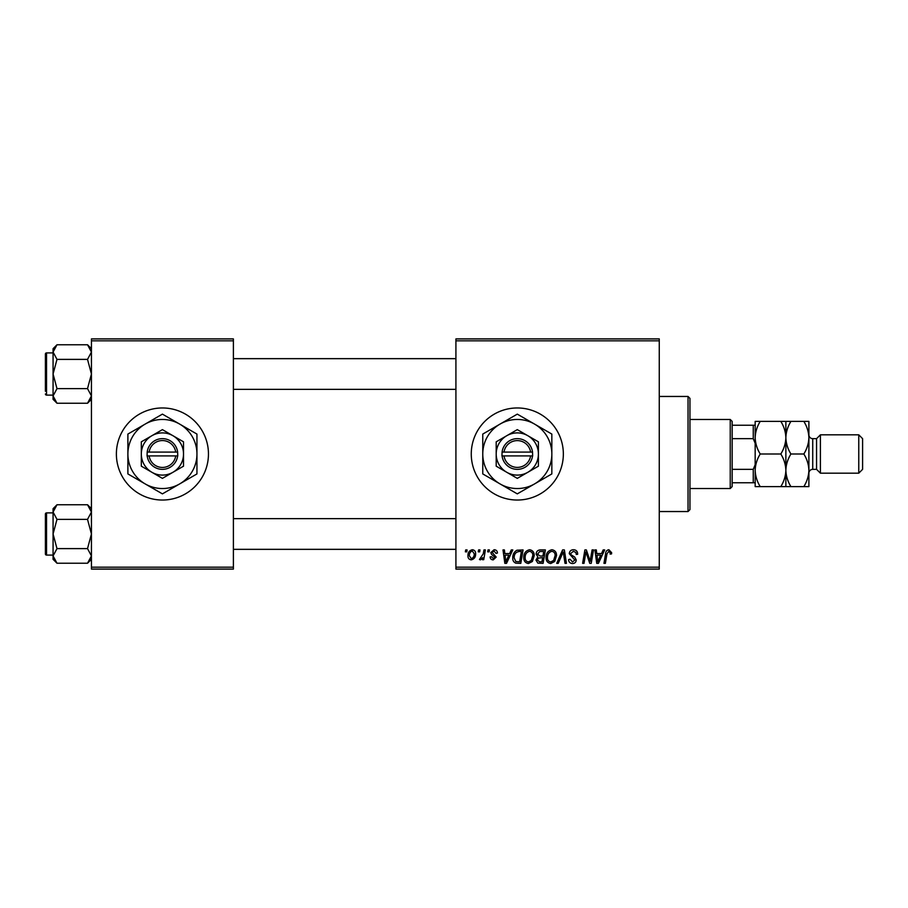<?xml version="1.0" encoding="UTF-8"?>
<svg xmlns="http://www.w3.org/2000/svg" width="908" height="908" viewBox="0 0 908 908"><rect width="100%" height="100%" fill="white"/><g stroke="black" fill="none" stroke-linecap="round" stroke-linejoin="round"><path stroke-width="1.36" d="M517.299 407.964A46.036 46.036 0 0 0 471.263 454A46.036 46.036 0 0 0 517.299 500.036A46.036 46.036 0 0 0 563.346 454A46.036 46.036 0 0 0 517.299 407.964M162.418 407.964A46.036 46.036 0 0 0 116.383 454A46.036 46.036 0 0 0 162.418 500.036A46.036 46.036 0 0 0 208.454 454A46.036 46.036 0 0 0 162.418 407.964M455.918 338.9L659.265 338.9L659.265 340.818L455.918 340.818L455.918 338.9M523.757 557.535C523.734 553.278 525.687 550.679 529.614 549.737C532.701 550.305 534.233 552.246 534.222 555.548L532.383 561.496L528.399 563.516C525.21 562.937 523.666 560.94 523.757 557.535M509.615 553.574L511.261 549.919L512.782 549.919L506.539 563.346L504.837 563.346L502.998 549.919L504.394 549.919L504.848 553.574L509.615 553.574M608.905 549.737L611.651 552.7L611.527 553.925L610.131 554.096L610.255 552.927L608.814 551.315L606.975 553.835L605.375 563.346L603.956 563.346L605.613 553.505C605.784 551.315 606.873 550.066 608.905 549.737M569.271 553.687C569.52 551.167 570.928 549.851 573.481 549.737C576.296 549.896 577.692 551.406 577.647 554.289L576.251 554.447L575.888 552.473L573.391 551.315L570.667 553.562L571.03 554.731L574.673 557.024L576.251 559.952C576.069 562.256 574.821 563.437 572.494 563.516C570.065 563.369 568.749 562.075 568.567 559.623L569.974 559.192L572.539 561.95L574.855 560.043L569.271 553.687M556.717 563.346L562.585 549.919L564.367 549.919L566.422 563.346L565.014 563.346L563.255 551.837L558.227 563.346L556.717 563.346M546.083 557.535C546.048 553.278 548.001 550.679 551.928 549.737C555.026 550.305 556.559 552.246 556.547 555.548L554.709 561.496L550.713 563.516C547.535 562.937 545.98 560.94 546.083 557.535M465.361 551.837L465.679 549.919L467.075 549.919L466.791 551.837L465.361 551.837M455.918 567.182L659.265 567.182L659.265 569.1L455.918 569.1L455.918 340.818M659.265 567.182L659.265 340.818M536.14 554.096C536.299 551.621 537.593 550.225 539.999 549.919L545.379 549.919L543.109 563.346L537.82 563.119L535.97 560.077L537.82 556.808L536.14 554.096M601.527 553.574L603.173 549.919L604.683 549.919L598.44 563.346L596.738 563.346L594.899 549.919L596.306 549.919L596.749 553.574L601.527 553.574M590.665 558.114L592.107 549.919L593.514 549.919L591.221 563.346L589.746 563.346L585.91 551.951L584.037 563.346L582.618 563.346L584.888 549.919L586.364 549.919L590.234 561.292L590.665 558.114M494.088 549.737C496.222 549.828 497.334 550.929 497.425 553.051L496.029 553.403L494.02 550.963L492.193 552.461L496.199 557.081L493.271 559.861C491.319 559.805 490.263 558.817 490.104 556.888L491.489 556.717L493.339 558.636L494.803 557.296L491.5 554.345L490.797 552.575L494.088 549.737M516.924 550.237L523.065 549.919L520.795 563.346L515.733 563.164C513.587 562.12 512.6 560.35 512.77 557.852C512.691 554.425 514.076 551.882 516.924 550.237M467.949 555.775C467.87 552.495 469.322 550.486 472.308 549.737C474.509 550.032 475.622 551.338 475.622 553.63C475.758 557.035 474.282 559.112 471.207 559.861C468.971 559.498 467.892 558.136 467.949 555.775M478.266 551.837L478.584 549.919L479.98 549.919L479.696 551.837L478.266 551.837M483.26 553.823L483.964 549.919L485.383 549.919L483.737 559.68L482.318 559.68L482.67 557.66L480.411 559.861L479.458 559.498L483.26 553.823M487.687 551.837L488.005 549.919L489.401 549.919L489.106 551.837L487.687 551.837M91.436 338.9L233.39 338.9L233.39 340.818L91.436 340.818L91.436 338.9M233.39 567.182L233.39 569.1L91.436 569.1L91.436 567.182L233.39 567.182L233.39 340.818M91.436 567.182L91.436 340.818M541.962 561.78L542.666 557.591L538.126 558.148L537.354 560.02L539.568 561.78L541.962 561.78M542.939 556.014L543.699 551.485L539.715 551.553L537.536 554.13L539.976 556.014L542.939 556.014M553.608 560.463L555.151 555.48C555.163 553.12 554.062 551.735 551.826 551.315C548.841 552.212 547.388 554.334 547.479 557.682C547.422 560.088 548.511 561.507 550.759 561.95L553.608 560.463M598.905 559.135L600.755 555.151L596.953 555.151L597.782 561.87L598.905 559.135M506.993 559.135L508.855 555.151L505.041 555.151L505.881 561.87L506.993 559.135M519.637 561.78L521.385 551.485L519.592 551.485C515.892 551.826 514.076 553.982 514.166 557.932L515.857 561.553L519.637 561.78M531.282 560.463L532.826 555.48C532.837 553.12 531.736 551.735 529.512 551.315C526.515 552.212 525.074 554.334 525.153 557.682C525.096 560.088 526.197 561.507 528.445 561.95L531.282 560.463M471.263 558.636C473.374 557.864 474.362 556.241 474.226 553.778L472.296 550.963C470.242 551.769 469.266 553.381 469.345 555.775L471.263 558.636M688.037 396.456L689.955 398.374L689.955 509.626L688.037 511.544L688.037 396.456L659.265 396.456M688.037 511.544L659.265 511.544M91.436 508.673L87.52 504.757L91.436 512.067L87.52 519.376L56.988 519.376L53.073 512.067L56.988 504.757L87.52 504.757M56.988 504.757L53.073 508.673L53.073 559.317L56.988 563.232L53.073 555.923L56.988 548.614L53.073 533.995L56.988 519.376M45.4 553.948A1.146 1.146 0 0 0 46.546 555.094L46.546 512.895A1.146 1.146 0 0 0 45.4 514.041L45.4 553.948L45.4 514.041A1.146 1.146 0 0 1 46.546 512.895L53.073 512.895M46.546 555.094L53.073 555.094M87.52 519.376L91.436 533.995L87.52 548.614L91.436 555.923L87.52 563.232L56.988 563.232M87.52 548.614L56.988 548.614M90.335 559.691L91.436 555.923M54.174 508.298L53.152 511.056M91.436 348.683L87.52 344.768L91.436 352.077L87.52 359.386L56.988 359.386L53.073 352.077L56.988 344.768L87.52 344.768M56.988 344.768L53.073 348.683L53.073 399.327L56.988 403.243L53.073 395.933L56.988 388.624L53.073 374.005L56.988 359.386M53.073 352.906L46.546 352.906A1.146 1.146 0 0 0 45.4 354.052L45.4 391.269M45.4 356.742L45.4 354.052A1.146 1.146 0 0 1 46.546 352.906L46.546 395.105A1.146 1.146 0 0 1 45.4 393.959M46.546 395.105L53.073 395.105M87.52 359.386L91.436 374.005L87.52 388.624L91.436 395.933L87.52 403.243L56.988 403.243M87.52 388.624L56.988 388.624M90.335 399.702L91.436 395.933M54.174 348.309L53.152 351.067M730.236 419.473L732.154 421.391L732.154 486.609L730.236 488.527L730.236 419.473L689.955 419.473M732.154 425.228L755.172 425.228M732.154 469.345L753.254 469.345L755.172 464.68M755.172 443.32L753.254 438.655L753.254 425.228M732.154 438.655L753.254 438.655M755.172 482.772L753.254 482.772L753.254 469.345M732.154 482.772L753.254 482.772M816.564 438.655L816.564 469.345L820.401 473.181L820.401 434.819L816.564 438.655L812.728 438.655A3.836 3.836 0 0 1 808.892 434.819M858.764 434.819L862.6 438.655L862.6 469.345L858.764 473.181L858.764 434.819L820.401 434.819M816.564 469.345L812.728 469.345A3.836 3.836 0 0 0 808.892 473.181M858.764 473.181L820.401 473.181M760.223 454C757.068 448.927 755.388 443.49 755.172 437.69C755.365 431.97 757.045 426.533 760.223 421.391L755.172 421.391L755.172 470.31C755.365 464.578 757.045 459.142 760.223 454L780.823 454C783.979 459.073 785.658 464.51 785.863 470.31C785.67 476.03 783.99 481.467 780.823 486.609L760.223 486.609C757.068 481.535 755.388 476.098 755.172 470.31L755.172 486.609L760.223 486.609M785.863 421.391L785.863 437.69C786.056 431.97 787.747 426.533 790.913 421.391L780.823 421.391C783.979 426.465 785.658 431.902 785.863 437.69C785.67 443.422 783.99 448.858 780.823 454M780.823 421.391L760.223 421.391M780.823 486.609L790.913 486.609C787.758 481.535 786.078 476.098 785.863 470.31L785.863 486.609M785.863 437.69L785.863 470.31C786.056 464.578 787.747 459.142 790.913 454C787.758 448.927 786.078 443.49 785.863 437.69M803.841 486.609C807.008 481.467 808.699 476.03 808.892 470.31C808.676 464.51 806.996 459.073 803.841 454C807.008 448.858 808.699 443.422 808.892 437.69C808.676 431.902 806.996 426.465 803.841 421.391L808.892 421.391L808.892 486.609L790.913 486.609M803.841 454L790.913 454M803.841 421.391L790.913 421.391M504.019 455.918L532.655 455.918L532.531 452.082A15.345 15.345 0 0 0 502.079 452.082L501.954 455.918L504.019 455.918A13.427 13.427 0 0 0 530.59 455.918M502.079 455.918A15.345 15.345 0 0 0 532.531 455.918M538.41 441.821L517.299 429.632L496.199 441.821L496.199 466.179L517.299 478.368L538.41 466.179L538.41 441.821L527.854 435.726A21.1 21.1 0 0 0 496.199 454L496.199 466.179M496.199 441.821L496.199 454A21.1 21.1 0 0 0 527.854 472.274A21.1 21.1 0 0 0 527.854 435.726M534.574 483.907A34.527 34.527 0 0 0 534.574 424.093A34.527 34.527 0 0 0 482.772 454A34.527 34.527 0 0 0 534.574 483.907L551.837 473.931L551.837 434.069L517.299 414.127L482.772 434.069L482.772 473.931L517.299 493.873L534.574 483.907M532.531 452.082L502.079 452.082M530.59 452.082A13.427 13.427 0 0 0 504.019 452.082M149.128 455.918L177.764 455.918L177.639 452.082A15.345 15.345 0 0 0 147.187 452.082L147.073 455.918L149.128 455.918A13.427 13.427 0 0 0 175.709 455.918M147.187 455.918A15.345 15.345 0 0 0 177.639 455.918M183.518 441.821L162.418 429.632L141.319 441.821L141.319 466.179L162.418 478.368L183.518 466.179L183.518 441.821L172.963 435.726A21.1 21.1 0 0 0 141.319 454L141.319 466.179M141.319 441.821L141.319 454A21.1 21.1 0 0 0 172.963 472.274A21.1 21.1 0 0 0 172.963 435.726M179.682 483.907A34.527 34.527 0 0 0 179.682 424.093A34.527 34.527 0 0 0 127.892 454A34.527 34.527 0 0 0 179.682 483.907L196.945 473.931L196.945 434.069L162.418 414.127L127.892 434.069L127.892 473.931L162.418 493.873L179.682 483.907M177.639 452.082L147.187 452.082M175.709 452.082A13.427 13.427 0 0 0 149.128 452.082M812.728 438.655L812.728 469.345M91.436 559.317L87.52 563.232M455.918 549.34L233.39 549.34M455.918 518.65L233.39 518.65M233.39 358.66L455.918 358.66M233.39 389.35L455.918 389.35M91.436 399.327L87.52 403.243M730.236 488.527L689.955 488.527"/></g></svg>
